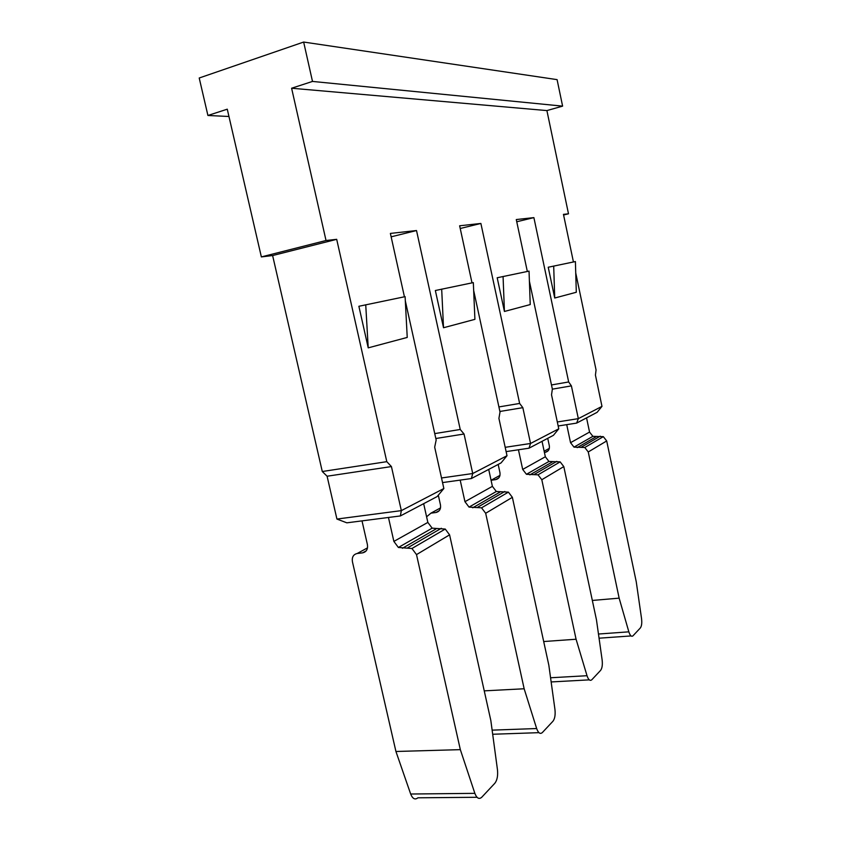 <?xml version="1.0" encoding="UTF-8"?>
<svg xmlns="http://www.w3.org/2000/svg" width="841" height="841" viewBox="0 0 841 841"><rect width="100%" height="100%" fill="white"/><g stroke="black" fill="none" stroke-linecap="round" stroke-linejoin="round"><path stroke-width="1.26" d="M404.426 296.789L390.382 233.42L416.516 230.539L460.237 429.478L464.043 434.009L472.726 473.525L507.007 455.717L498.913 418.376L500.017 412.048L473.662 290.471M472.011 282.87L459.638 225.787L480.884 223.454L519.633 403.449L522.839 407.654L530.545 443.48L558.771 428.815L551.528 394.797L552.369 389.11L529.399 281.209M527.328 271.464L516.279 219.554L533.888 217.619L568.663 381.961L571.396 385.882L578.324 418.65L601.977 406.371L595.428 375.118L596.069 369.956L575.738 272.968M573.436 261.971L563.459 214.36L568.495 213.803L546.902 110.581L291.606 88.231L326.024 240.505L336.694 239.328L386.797 461.667L391.422 466.566L401.336 510.624L443.859 488.526L434.681 447.17L436.164 440.032L405.309 300.805M576.306 292.258L554.724 298.019L548.227 267.238L575.402 261.562L576.306 292.258M474.913 319.349L443.522 327.738L435.354 290.513L473.325 282.597L474.913 319.349M530.24 304.568L504.432 311.464L497.189 277.761L529.042 271.117L530.24 304.568M407.233 337.43L368.221 347.859L358.876 306.282L405.099 296.652L407.233 337.43M388.458 517.478L393.872 541.404L398.382 547.47L411.953 548.5L416.505 554.608L460.332 749.646L474.86 793.347C476.773 798.288 479.076 799.581 481.756 797.236L494.823 783.286C497.189 780.248 498.061 775.707 497.452 769.652L490.839 720.548L449.588 534.844L445.236 529.052L432.169 528.169L427.848 522.419L423.664 503.675M474.86 793.347L410.671 794.02C412.626 798.824 415.055 800.085 417.924 797.804L477.036 797.279M460.332 749.646L395.932 751.486L352.432 561.756C351.769 557.163 353.367 554.398 357.225 553.483L367.506 547.859M410.671 794.02L395.932 751.486M357.225 553.483L362.545 552.873C366.434 551.959 368.053 549.184 367.401 544.526L362.008 520.873M443.859 488.526L437.131 496.579L400.369 515.943L401.336 510.624L336.926 519.055L327.096 476.227L391.422 466.566M336.926 519.055L346.849 522.829L400.369 515.943M327.096 476.227L322.282 471.517L386.797 461.667M336.694 239.328L272.621 255.548L322.282 471.517M272.621 255.548L261.362 256.915L326.024 240.505M228.952 116.489L207.916 115.48L227.27 109.183L261.362 256.915M291.606 88.231L312.495 81.43L303.654 42.05L557.089 79.632L562.608 106.134L546.902 110.581M312.495 81.43L562.608 106.134M303.654 42.05L199.212 78.003L207.916 115.48M568.495 213.803L563.596 214.981M551.475 384.947L568.663 381.961M533.888 217.619L516.752 221.761M498.902 406.928L519.633 403.449M480.884 223.454L460.227 228.5M434.734 433.599L460.237 429.478M416.516 230.539L391.139 236.836M368.221 347.859L365.73 304.768M504.432 311.464L503.065 276.468M443.522 327.738L441.683 289.115M554.724 298.019L553.693 266.04M566.718 424.652L570.545 442.681L574.004 447.128L584.779 447.496L588.258 451.964L619.144 598.151L628.847 631.833C630.109 635.701 631.496 637.015 633 635.796L640.348 627.954C641.672 626.146 642.072 623.002 641.536 618.524L636.259 581.825L606.697 440.947L603.333 436.658L592.894 436.342L589.552 432.074L586.555 417.882M619.144 598.151L592.327 600.453M544.411 452.447L545.262 452.321C548.395 451.501 549.762 449.346 549.341 445.846L547.733 438.329M601.977 406.371L597.131 412.311L576.642 423.097L558.172 425.988M576.642 423.097L578.324 418.65L557.32 421.972M571.396 385.882L552.358 389.152M518.445 449.777L522.692 469.425L526.445 474.303L538.019 474.818L541.804 479.727L576.074 639.234L587.018 675.712C588.437 679.885 590.046 681.221 591.843 679.728L600.59 670.393C602.167 668.28 602.682 664.779 602.124 659.87L596.458 619.796L563.796 466.587L560.159 461.888L548.952 461.446L545.336 456.768L542.035 441.325M576.074 639.234L543.685 641.536M499.985 475.375L491.07 480.253L495.633 479.633C498.986 478.781 500.437 476.448 499.953 472.631L498.177 464.432M558.771 428.815L553.42 435.333L528.989 448.2L506.114 451.617M528.989 448.2L530.545 443.48L505.189 447.317M522.839 407.654L499.89 411.47M460.185 480.106L464.947 501.688L469.036 507.102L481.546 507.827L485.678 513.273L524.153 688.768L536.653 728.537C538.293 733.058 540.195 734.393 542.361 732.543L552.947 721.242C554.86 718.74 555.523 714.776 554.934 709.352L548.837 665.22L512.369 497.325L508.406 492.132L496.337 491.501L492.395 486.35L488.705 469.415M524.153 688.768L484.248 690.86M426.597 516.795L430.949 513.147L435.88 512.516C439.486 511.633 441.01 509.089 440.463 504.905L438.308 495.17M507.007 455.717L501.047 462.918L471.38 478.54L442.534 482.587M471.38 478.54L472.726 473.525L441.514 477.972M464.043 434.009L435.827 438.508M362.545 552.873L366.171 550.887M416.505 554.608L449.588 534.844M441.357 528.285L407.917 547.67M436.027 528.926L402.387 548.3M427.848 522.419L393.872 541.404M599.055 638.193L631.055 635.933M628.847 631.833L598.466 634.03M545.262 452.321L548.216 450.692M544.148 451.207L549.352 448.369M588.258 451.964L606.697 440.947M600.243 436.174L581.594 446.991M595.964 436.815L577.178 447.633M589.552 432.074L570.545 442.681M551.149 681.946L589.289 679.864M587.018 675.712L550.571 677.762M495.633 479.633L498.787 477.898M541.804 479.727L563.796 466.587M556.837 461.341L534.592 474.229M552.253 461.993L529.862 474.892M545.336 456.768L522.692 469.425M492.679 734.256L538.944 732.658M536.653 728.537L492.132 730.146M435.88 512.516L439.254 510.655M430.949 513.147L440.526 507.911M485.678 513.273L512.369 497.325M504.821 491.491L477.835 507.134M499.89 492.143L472.726 507.796M492.395 486.35L464.947 501.688M445.236 529.052L411.953 548.5M398.382 547.47L432.169 528.169M603.333 436.658L584.779 447.496M574.004 447.128L592.894 436.342M560.159 461.888L538.019 474.818M526.445 474.303L548.952 461.446M508.406 492.132L481.546 507.827M469.036 507.102L496.337 491.501"/></g></svg>
